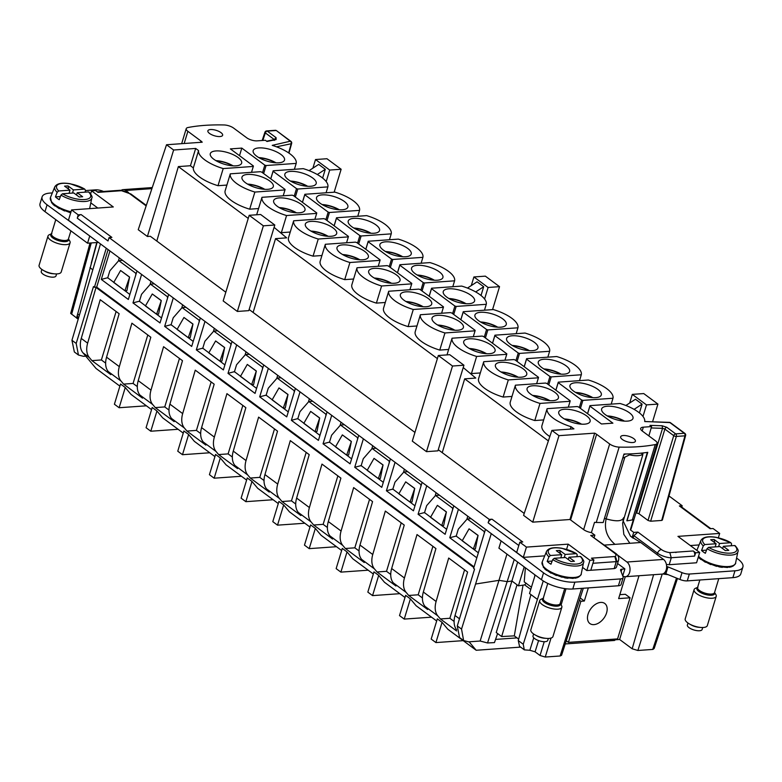 <?xml version="1.0" encoding="UTF-8"?>
<svg xmlns="http://www.w3.org/2000/svg" width="782" height="782" viewBox="0 0 782 782"><rect width="100%" height="100%" fill="white"/><g stroke="black" fill="none" stroke-linecap="round" stroke-linejoin="round"><path stroke-width="1.17" d="M166.527 144.748L173.624 150.007L147.387 236.487L138.228 229.703L166.527 144.748L202.206 142.216A7.703 2.845 16.9 0 0 200.935 141.004L187.875 131.317A7.703 2.845 16.9 0 1 186.224 128.678A7.703 2.845 16.9 0 1 188.022 127.515A154.113 56.978 16.9 0 1 224.131 124.964A7.703 2.845 16.9 0 1 233.613 128.082L246.672 137.759A7.703 2.845 16.9 0 0 257.122 140.858L265.362 140.281L266.994 141.483L276.085 139.577A1.926 1.486 78.2 0 0 275.166 139.411L266.613 141.2M173.624 150.007L195.676 148.443L190.437 165.735L178.345 166.595L156.811 241.061M147.387 236.487L150.349 236.281L225.822 292.224M594.643 433.14L569.961 519.512A7.703 2.845 16.9 0 1 570.586 519.942L596.607 434.313A7.703 2.845 16.9 0 0 594.643 433.14L558.974 435.662L551.877 430.403L573.939 428.849L571.046 426.708A28.514 10.537 16.9 0 1 547.097 408.673L541.887 425.799A28.514 10.537 -163.1 0 0 549.824 436.561M569.961 519.512L532.738 522.151L558.974 435.662M532.738 522.151L523.578 515.358L551.877 430.403M639.002 513.774L636.665 512.992L662.54 428.331L664.886 429.103L639.002 513.774L648.014 520.45L650.624 521.223L661.699 520.441L661.943 519.463M635.922 512.963L636.665 512.992M633.058 538.27L633.928 535.68L637.907 532.112L633.762 532.405L630.292 529.834A7.703 2.845 16.9 0 0 631.045 529.023L657.056 443.394A7.703 2.845 16.9 0 0 655.404 440.755L642.345 431.078A7.703 2.845 16.9 0 1 640.693 428.428A7.703 2.845 16.9 0 1 643.332 427.168L651.582 426.581L648.874 435.916M669.001 495.974L682.178 505.739L679.372 505.934L710.105 528.72L713.057 528.515L719.675 533.422L677.945 536.374L699.694 552.493L695.687 552.776L693.243 550.968L669.851 552.62L671.259 557.859L669.177 564.712A11.554 4.272 16.9 0 1 666.381 564.389M309.076 170.652L318.675 164.396L325.292 169.303L317.297 174.513M326.192 181.6L329.701 170.056L315.517 159.538L326.944 158.726L341.138 169.244L329.701 170.056M312.898 168.159L315.517 159.538M322.624 178.071L325.292 169.303M334.158 192.206L341.138 169.244M467.47 288.069L477.069 281.813L483.687 286.72L475.691 291.93M484.586 299.027L488.095 287.473L473.912 276.955L485.348 276.144L499.532 286.662L488.095 287.473M471.292 285.586L473.912 276.955M481.028 295.488L483.687 286.72M492.552 309.623L499.532 286.662M625.864 405.487L635.463 399.24L642.09 404.147L634.085 409.357M642.98 416.444L646.489 404.89L632.306 394.382L643.742 393.571L657.926 404.089L646.489 404.89M629.686 403.004L632.306 394.382M639.422 412.916L642.09 404.147M652.54 421.821L657.926 404.089M648.014 520.45L673.732 435.662A1.926 0.665 16.9 0 0 676.342 436.434L684.964 435.828A1.926 0.714 15.4 0 0 685.628 435.496A1.926 1.926 0 0 0 684.915 433.423L670.506 422.749A1.926 1.926 0 0 0 669.421 422.368A1.926 1.056 91.9 0 1 669.881 422.583L670.506 422.749M596.607 434.313L609.667 443.99A7.703 2.845 16.9 0 0 619.149 447.108A154.113 56.978 16.9 0 0 655.257 444.557A7.703 2.845 16.9 0 0 657.056 443.394M647.34 452.397L626.978 520.832A154.113 56.978 16.9 0 0 632.364 519.913A7.703 2.845 16.9 0 0 633.41 519.561L630.292 529.834M632.042 537.537L633.762 532.405M676.391 552.19L675.863 552.571L676.391 552.19M695.687 552.776L694.582 556.08A3.851 2.571 -94.1 0 0 693.243 550.968M699.694 552.493L696.567 562.776L669.177 564.712M719.675 533.422L718.365 537.752M699.079 544.927L690.32 545.553M710.838 528.671L680.623 506.267A3.851 2.483 126.5 0 0 679.372 505.934M681.777 507.127L682.178 505.739M262.82 140.457L265.333 132.911A1.926 1.241 -53.5 0 1 267.268 131.132A1.926 1.29 85.9 0 0 266.613 130.926A1.926 1.926 0 0 0 264.922 132.246A1.926 0.714 -161.6 0 0 265.333 132.911L274.179 139.47L274.159 140.418M190.437 165.735L193.34 167.895A28.514 10.537 -163.1 0 0 218.002 185.696L226.888 185.07M178.345 166.595L248.246 218.413M274.091 227.357L286.642 237.855L275.538 238.647L437.373 358.615M463.227 367.56L475.769 378.068L464.674 378.85L548.378 440.901M469.787 373.053A28.514 10.537 -163.1 0 0 471.438 373.571L480.324 372.946M511.995 396.425L503.119 397.051A28.514 10.537 -163.1 0 1 478.535 378.83L483.735 361.704L513.833 359.573A28.514 10.537 16.9 0 1 515.094 359.955L538.505 377.315A28.514 10.537 16.9 0 1 538.427 377.794L536.638 383.679M344.715 279.633A28.514 10.537 -163.1 0 1 320.131 261.403L325.341 244.277A28.514 10.537 16.9 0 0 349.925 262.508L344.715 279.633L353.601 279.008M448.643 349.456L439.758 350.082A28.514 10.537 -163.1 0 1 415.174 331.861L420.374 314.735L450.481 312.605A28.514 10.537 16.9 0 1 451.742 312.995L475.143 330.346A28.514 10.537 16.9 0 1 475.065 330.825L473.276 336.719M568.318 407.168L570.107 401.283A28.514 10.537 16.9 0 0 570.186 400.795L546.774 383.444A28.514 10.537 16.9 0 0 545.513 383.053L515.416 385.184L510.206 402.31A28.514 10.537 -163.1 0 0 534.8 420.54L543.676 419.905M441.595 313.23L443.384 307.346A28.514 10.537 16.9 0 0 443.472 306.857L420.061 289.506A28.514 10.537 16.9 0 0 418.8 289.115L388.693 291.246L383.493 308.372A28.514 10.537 -163.1 0 0 408.077 326.602L416.962 325.977M279.888 232.205A28.514 10.537 -163.1 0 0 281.364 232.665L290.239 232.039M256.711 214.776A28.514 10.537 -163.1 0 1 256.77 214.444L261.98 197.318A28.514 10.537 16.9 0 0 286.564 215.539L281.364 232.665M385.282 302.487L376.396 303.113A28.514 10.537 -163.1 0 1 351.812 284.892L357.012 267.767A28.514 10.537 16.9 0 0 381.606 285.987L411.703 283.856L409.915 289.751M321.92 255.518L313.044 256.154A28.514 10.537 -163.1 0 1 288.45 237.924L293.661 220.798L323.758 218.667A28.514 10.537 16.9 0 1 325.019 219.058L348.43 236.408A28.514 10.537 16.9 0 1 348.342 236.887L346.553 242.782M258.559 208.55L249.683 209.185A28.514 10.537 -163.1 0 1 225.099 190.955L230.299 173.829A28.514 10.537 16.9 0 0 254.883 192.059L284.99 189.928L283.201 195.813M661.699 520.441L684.964 435.828A1.926 1.29 -94.1 0 0 684.299 433.267L669.881 422.583L644.71 421.488A28.514 10.537 16.9 0 0 620.077 403.502L589.97 405.633L587.536 413.658M650.624 521.223L676.342 436.434A1.926 1.29 -94.1 0 0 675.668 433.883L684.299 433.267A1.926 1.241 -53.5 0 1 684.924 433.433M666.821 427.324L675.668 433.883A1.926 1.241 126.5 0 0 673.732 435.662L664.886 429.103A1.926 1.241 -53.5 0 1 666.821 427.324L662.139 425.76L649.95 425.369L651.582 426.581M651.181 427.959L662.54 428.331L662.139 425.76M570.586 519.942L583.646 529.619A7.703 2.845 16.9 0 0 591.417 532.591L594.535 522.317A7.703 2.845 16.9 0 0 596.255 522.464A154.113 56.978 16.9 0 0 603.176 522.532L623.987 454.029A154.113 56.978 16.9 0 0 647.789 452.328L626.978 520.832M626.832 520.724L647.604 452.348M639.011 575.738L619.618 639.481L601.319 640.781L600.41 640.106M601.553 640.028L601.319 640.781M274.12 139.626L276.114 137.691L276.085 139.577M288.666 152.91L291.207 143.732A1.926 0.714 15.5 0 0 291.647 143.429A1.926 1.926 0 0 0 290.933 141.366A1.926 1.241 -53.5 0 0 290.308 141.21L276.525 130.682A1.926 1.926 0 0 0 275.244 130.311A1.926 1.29 85.9 0 1 275.899 130.526L267.268 131.132L276.114 137.691M294.403 169.293L296.192 163.399A28.514 10.537 16.9 0 0 272.234 145.364L290.308 141.21A1.926 1.486 78.2 0 1 291.207 143.732L276.486 146.82M442.241 452.661L464.674 378.85M253.114 312.458L275.538 238.647M193.34 167.895L198.569 150.584A28.514 10.537 16.9 0 0 223.202 168.57L218.002 185.696M195.676 148.443L198.569 150.584M223.202 168.57L253.309 166.439L251.521 172.323M253.309 166.439A28.514 10.537 16.9 0 0 253.388 165.96L230.377 148.903L241.814 148.091L239.517 155.667M241.814 148.091L264.824 165.149L262.527 172.724M263.651 173.555L266.085 165.53A28.514 10.537 16.9 0 1 264.824 165.149M296.192 163.399L266.085 165.53M587.585 413.698L589.892 406.122L612.902 423.17L601.466 423.981L578.455 406.923A28.514 10.537 16.9 0 0 577.194 406.542L547.097 408.673M589.97 405.633A28.514 10.537 16.9 0 0 589.892 406.122M570.244 429.103L571.046 426.708M504.957 360.199L506.746 354.314A28.514 10.537 16.9 0 0 506.824 353.826L483.423 336.475A28.514 10.537 16.9 0 0 482.162 336.084L452.055 338.215L446.991 354.901M471.438 373.571L476.639 356.445A28.514 10.537 16.9 0 1 452.055 338.215M506.746 354.314L476.639 356.445M503.119 397.051L508.32 379.925L538.427 377.794M483.735 361.704A28.514 10.537 16.9 0 0 508.32 379.925M547.635 384.079L549.942 376.504A28.514 10.537 16.9 0 0 551.202 376.895L581.3 374.764L579.511 380.648M548.759 384.92L551.202 376.895M581.3 374.764A28.514 10.537 16.9 0 0 556.716 356.533L526.618 358.664L524.175 366.69M524.233 366.729L526.53 359.153L549.942 376.504M526.618 358.664A28.514 10.537 16.9 0 0 526.53 359.153M349.925 262.508L380.023 260.377L378.234 266.261M380.023 260.377A28.514 10.537 16.9 0 0 380.111 259.888L356.7 242.537A28.514 10.537 16.9 0 0 355.439 242.146L325.341 244.277M439.758 350.082L444.958 332.956L475.065 330.825M420.374 314.735A28.514 10.537 16.9 0 0 444.958 332.956M534.8 420.54L540 403.414A28.514 10.537 16.9 0 1 515.416 385.184M570.107 401.283L540 403.414M579.315 407.569L581.622 399.983L558.211 382.633L555.904 390.208M580.439 408.4L582.883 400.374A28.514 10.537 16.9 0 1 581.622 399.983M582.883 400.374L612.98 398.243L611.192 404.128M612.98 398.243A28.514 10.537 16.9 0 0 588.396 380.013L558.289 382.154L555.855 390.169M515.954 360.6L518.261 353.014L494.85 335.664L492.552 343.249M517.088 361.431L519.522 353.405A28.514 10.537 16.9 0 1 518.261 353.014M519.522 353.405L549.629 351.274L547.84 357.159M549.629 351.274A28.514 10.537 16.9 0 0 525.035 333.054L494.938 335.185L492.494 343.21M408.077 326.602L413.277 309.477A28.514 10.537 16.9 0 1 388.693 291.246M443.384 307.346L413.277 309.477M452.602 313.631L454.899 306.045L431.498 288.695L429.191 296.28M453.726 314.462L456.16 306.436A28.514 10.537 16.9 0 1 454.899 306.045M456.16 306.436L486.267 304.306L484.478 310.19M486.267 304.306A28.514 10.537 16.9 0 0 461.683 286.085L431.576 288.216L429.142 296.241M314.882 219.292L316.671 213.408A28.514 10.537 16.9 0 0 316.749 212.919L293.338 195.568A28.514 10.537 16.9 0 0 292.077 195.177L261.98 197.318M316.671 213.408L286.564 215.539M485.407 337.951L487.841 329.926L517.948 327.795A28.514 10.537 16.9 0 0 493.354 309.564L463.257 311.695L460.813 319.721M460.872 319.76L463.169 312.184L486.58 329.535A28.514 10.537 16.9 0 0 487.841 329.926M463.257 311.695A28.514 10.537 16.9 0 0 463.169 312.184M484.283 337.11L486.58 329.535M517.948 327.795L516.159 333.679M389.24 266.662L391.547 259.086A28.514 10.537 16.9 0 0 392.808 259.468L422.906 257.337L421.117 263.221M392.808 259.468L390.365 267.493M422.906 257.337A28.514 10.537 16.9 0 0 398.321 239.116L368.214 241.247L365.781 249.272M365.829 249.311L368.136 241.726A28.514 10.537 16.9 0 1 368.214 241.247M391.547 259.086L368.136 241.726M376.396 303.113L381.606 285.987M411.703 283.856A28.514 10.537 16.9 0 0 411.791 283.377L388.38 266.027A28.514 10.537 16.9 0 0 387.119 265.636L357.012 267.767M397.51 272.791L399.817 265.215L423.218 282.566A28.514 10.537 16.9 0 0 424.479 282.957L454.586 280.826L452.798 286.711M420.921 290.142L423.218 282.566M422.045 290.982L424.479 282.957M454.586 280.826A28.514 10.537 16.9 0 0 430.002 262.596L399.895 264.727L397.461 272.752M399.895 264.727A28.514 10.537 16.9 0 0 399.817 265.215M325.879 219.693L328.186 212.118A28.514 10.537 16.9 0 0 329.447 212.499L359.544 210.368L357.755 216.262M329.447 212.499L327.003 220.524M359.544 210.368A28.514 10.537 16.9 0 0 334.96 192.147L304.863 194.278L302.419 202.303M302.478 202.343L304.775 194.757A28.514 10.537 16.9 0 1 304.863 194.278M328.186 212.118L304.775 194.757M334.149 225.822L336.456 218.246L359.867 235.597A28.514 10.537 16.9 0 0 361.128 235.988L391.225 233.857L389.436 239.742M357.56 243.173L359.867 235.597M358.684 244.013L361.128 235.988M391.225 233.857A28.514 10.537 16.9 0 0 366.641 215.627L336.534 217.758L334.1 225.783M336.534 217.758A28.514 10.537 16.9 0 0 336.456 218.246M313.044 256.154L318.245 239.028L348.342 236.887M293.661 220.798A28.514 10.537 16.9 0 0 318.245 239.028M249.683 209.185L254.883 192.059M284.99 189.928A28.514 10.537 16.9 0 0 285.068 189.44L261.657 172.089A28.514 10.537 16.9 0 0 260.406 171.698L230.299 173.829M294.198 196.214L296.505 188.628A28.514 10.537 16.9 0 0 297.766 189.019L327.873 186.888L326.084 192.773M297.766 189.019L295.332 197.044M327.873 186.888A28.514 10.537 16.9 0 0 303.279 168.658L273.182 170.789L270.738 178.814M270.797 178.853L273.094 171.278L296.505 188.628M273.182 170.789A28.514 10.537 16.9 0 0 273.094 171.278M558.964 413.903A16.373 6.051 16.9 0 0 575.005 423.15A16.373 6.051 16.9 0 0 590.087 421.518A16.373 6.051 16.9 0 0 589.911 419.533A16.373 6.051 16.9 0 0 573.763 410.257A16.373 6.051 16.9 0 0 558.759 411.997A16.373 6.051 16.9 0 0 558.964 413.903M581.593 424.176A16.178 5.982 16.9 0 0 564.35 418.937M632.755 442.534A7.703 2.845 16.9 0 0 635.404 441.273A7.703 2.845 16.9 0 0 631.563 437.343A7.703 2.845 16.9 0 0 623.303 435.525A7.703 2.845 16.9 0 0 620.654 436.796A7.703 2.845 16.9 0 0 624.495 440.725A7.703 2.845 16.9 0 0 632.755 442.534M601.847 410.863A16.373 6.051 16.9 0 0 617.888 420.11A16.373 6.051 16.9 0 0 632.97 418.478A16.373 6.051 16.9 0 0 632.794 416.493A16.373 6.051 16.9 0 0 616.636 407.227A16.373 6.051 16.9 0 0 601.641 408.957A16.373 6.051 16.9 0 0 601.847 410.863M624.466 421.136A16.178 5.982 16.9 0 0 607.233 415.897M591.417 532.591L594.877 535.162L590.733 535.455L614.281 552.913A7.703 2.845 16.9 0 1 614.867 556.52L616.275 561.759L614.193 568.612L616.206 561.632A3.851 2.571 -94.1 0 0 614.867 556.52L591.475 558.172L593.919 559.99L590.801 570.264L586.793 570.547L582.551 567.4M594.134 537.381L594.877 535.162M517.039 637.887L495.573 639.412M108.102 249.585L96.694 287.121L94.407 287.277L106.274 248.236L485.485 529.336L473.618 568.387L474.566 569.091L457.284 625.942L459.542 637.516L463.628 640.546L468.623 641.846L480.148 641.025L487.538 642.97L494.459 642.599L497.606 633.557M619.618 639.481L632.159 648.786L637.868 650.477L652.921 649.412L654.163 648.473L677.476 578.475M106.274 248.236L100.467 243.925L71.944 340.287L76.186 343.435L93.469 286.574L94.407 287.277M76.186 343.435L78.444 355.008L83.459 356.328L85.756 356.162M210.524 129.538A7.703 2.845 16.9 0 0 207.875 130.799A7.703 2.845 16.9 0 0 211.727 134.729A7.703 2.845 16.9 0 0 219.977 136.547A7.703 2.845 16.9 0 0 222.626 135.276A7.703 2.845 16.9 0 0 218.784 131.347A7.703 2.845 16.9 0 0 210.524 129.538M275.997 162.812A16.178 5.982 16.9 0 0 258.754 157.573M284.316 158.169A16.373 6.051 16.9 0 0 268.167 148.903A16.373 6.051 16.9 0 0 253.173 150.633A16.373 6.051 16.9 0 0 253.368 152.539A16.373 6.051 16.9 0 0 269.409 161.786A16.373 6.051 16.9 0 0 284.492 160.154A16.373 6.051 16.9 0 0 284.316 158.169M233.114 165.843A16.178 5.982 16.9 0 0 215.871 160.613M241.442 161.209A16.373 6.051 16.9 0 0 225.284 151.933A16.373 6.051 16.9 0 0 210.29 153.673A16.373 6.051 16.9 0 0 210.485 155.579A16.373 6.051 16.9 0 0 226.536 164.826A16.373 6.051 16.9 0 0 241.618 163.194A16.373 6.051 16.9 0 0 241.442 161.209M438.262 449.709L524.223 513.432M78.19 214.825L77.262 218.178A3.851 2.483 -53.5 0 1 81.152 214.61L78.19 214.825L71.573 209.918L113.302 206.956L91.553 190.837L95.56 190.554L98.004 192.362L121.396 190.71L119.626 190.329M489.229 519.404L492.034 519.209A3.851 2.483 -53.5 0 0 488.154 522.777L489.229 519.404L109.069 237.591L111.885 237.396L81.152 214.61M492.034 519.209L522.767 541.985L519.805 542.2L526.433 547.107L523.305 557.38L491.282 533.637L461.536 629.09L463.628 640.546M593.919 559.99L589.921 560.274L568.162 544.145L526.433 547.107M463.941 365.214L437.92 450.843L426.483 451.654L412.3 441.136L438.321 355.507L449.748 354.696L463.941 365.214L452.504 366.025L438.321 355.507M414.949 432.426L249.135 309.506M274.805 225.011L248.793 310.64L237.357 311.451L223.173 300.933L249.184 215.304L260.621 214.493L274.805 225.011L263.368 225.822L249.184 215.304M616.275 561.759A11.554 4.272 16.9 0 0 618.582 560.108C619.197 557.478 618.181 555.191 615.532 553.245L590.733 535.455M494.879 349.075A16.373 6.051 16.9 0 0 478.721 339.808A16.373 6.051 16.9 0 0 463.726 341.548A16.373 6.051 16.9 0 0 463.922 343.454A16.373 6.051 16.9 0 0 479.972 352.692A16.373 6.051 16.9 0 0 495.045 351.059A16.373 6.051 16.9 0 0 494.879 349.075M495.602 366.934A16.373 6.051 16.9 0 0 511.643 376.181A16.373 6.051 16.9 0 0 526.726 374.549A16.373 6.051 16.9 0 0 526.55 372.564A16.373 6.051 16.9 0 0 510.402 363.288A16.373 6.051 16.9 0 0 495.407 365.028A16.373 6.051 16.9 0 0 495.602 366.934M538.485 363.894A16.373 6.051 16.9 0 0 554.526 373.141A16.373 6.051 16.9 0 0 569.609 371.509A16.373 6.051 16.9 0 0 569.433 369.524A16.373 6.051 16.9 0 0 553.285 360.258A16.373 6.051 16.9 0 0 538.28 361.998A16.373 6.051 16.9 0 0 538.485 363.894M368.156 255.147A16.373 6.051 16.9 0 0 352.008 245.871A16.373 6.051 16.9 0 0 337.003 247.611A16.373 6.051 16.9 0 0 337.208 249.517A16.373 6.051 16.9 0 0 353.249 258.754A16.373 6.051 16.9 0 0 368.332 257.131A16.373 6.051 16.9 0 0 368.156 255.147M432.241 319.965A16.373 6.051 16.9 0 0 448.291 329.212A16.373 6.051 16.9 0 0 463.374 327.58A16.373 6.051 16.9 0 0 463.198 325.595A16.373 6.051 16.9 0 0 447.04 316.329A16.373 6.051 16.9 0 0 432.045 318.059A16.373 6.051 16.9 0 0 432.241 319.965M558.231 396.044A16.373 6.051 16.9 0 0 542.082 386.777A16.373 6.051 16.9 0 0 527.088 388.517A16.373 6.051 16.9 0 0 527.283 390.413A16.373 6.051 16.9 0 0 543.324 399.661A16.373 6.051 16.9 0 0 558.407 398.028A16.373 6.051 16.9 0 0 558.231 396.044M601.114 393.014A16.373 6.051 16.9 0 0 584.965 383.737A16.373 6.051 16.9 0 0 569.961 385.477A16.373 6.051 16.9 0 0 570.166 387.383A16.373 6.051 16.9 0 0 586.207 396.63A16.373 6.051 16.9 0 0 601.29 394.998A16.373 6.051 16.9 0 0 601.114 393.014M537.752 346.045A16.373 6.051 16.9 0 0 521.604 336.768A16.373 6.051 16.9 0 0 506.609 338.508A16.373 6.051 16.9 0 0 506.804 340.414A16.373 6.051 16.9 0 0 522.845 349.662A16.373 6.051 16.9 0 0 537.928 348.029A16.373 6.051 16.9 0 0 537.752 346.045M431.517 302.116A16.373 6.051 16.9 0 0 415.359 292.839A16.373 6.051 16.9 0 0 400.364 294.579A16.373 6.051 16.9 0 0 400.57 296.486A16.373 6.051 16.9 0 0 416.611 305.723A16.373 6.051 16.9 0 0 431.693 304.1A16.373 6.051 16.9 0 0 431.517 302.116M474.4 299.076A16.373 6.051 16.9 0 0 458.242 289.799A16.373 6.051 16.9 0 0 443.247 291.539A16.373 6.051 16.9 0 0 443.443 293.445A16.373 6.051 16.9 0 0 459.493 302.693A16.373 6.051 16.9 0 0 474.576 301.06A16.373 6.051 16.9 0 0 474.4 299.076M304.794 208.178A16.373 6.051 16.9 0 0 288.646 198.902A16.373 6.051 16.9 0 0 273.651 200.642A16.373 6.051 16.9 0 0 273.847 202.548A16.373 6.051 16.9 0 0 289.887 211.795A16.373 6.051 16.9 0 0 304.97 210.162A16.373 6.051 16.9 0 0 304.794 208.178M475.124 316.925A16.373 6.051 16.9 0 0 491.164 326.172A16.373 6.051 16.9 0 0 506.247 324.54A16.373 6.051 16.9 0 0 506.071 322.555A16.373 6.051 16.9 0 0 489.923 313.289A16.373 6.051 16.9 0 0 474.928 315.029A16.373 6.051 16.9 0 0 475.124 316.925M411.039 252.107A16.373 6.051 16.9 0 0 394.881 242.831A16.373 6.051 16.9 0 0 379.886 244.571A16.373 6.051 16.9 0 0 380.091 246.477A16.373 6.051 16.9 0 0 396.132 255.724A16.373 6.051 16.9 0 0 411.215 254.091A16.373 6.051 16.9 0 0 411.039 252.107M368.889 272.996A16.373 6.051 16.9 0 0 384.93 282.243A16.373 6.051 16.9 0 0 400.013 280.611A16.373 6.051 16.9 0 0 399.837 278.627A16.373 6.051 16.9 0 0 383.679 269.36A16.373 6.051 16.9 0 0 368.684 271.09A16.373 6.051 16.9 0 0 368.889 272.996M411.762 269.956A16.373 6.051 16.9 0 0 427.813 279.203A16.373 6.051 16.9 0 0 442.895 277.571A16.373 6.051 16.9 0 0 442.72 275.587A16.373 6.051 16.9 0 0 426.561 266.32A16.373 6.051 16.9 0 0 411.567 268.06A16.373 6.051 16.9 0 0 411.762 269.956M347.677 205.138A16.373 6.051 16.9 0 0 331.529 195.871A16.373 6.051 16.9 0 0 316.524 197.602A16.373 6.051 16.9 0 0 316.73 199.508A16.373 6.051 16.9 0 0 332.77 208.755A16.373 6.051 16.9 0 0 347.853 207.122A16.373 6.051 16.9 0 0 347.677 205.138M348.41 222.997A16.373 6.051 16.9 0 0 364.451 232.234A16.373 6.051 16.9 0 0 379.534 230.602A16.373 6.051 16.9 0 0 379.358 228.627A16.373 6.051 16.9 0 0 363.2 219.351A16.373 6.051 16.9 0 0 348.205 221.091A16.373 6.051 16.9 0 0 348.41 222.997M305.527 226.027A16.373 6.051 16.9 0 0 321.568 235.274A16.373 6.051 16.9 0 0 336.651 233.642A16.373 6.051 16.9 0 0 336.475 231.658A16.373 6.051 16.9 0 0 320.327 222.391A16.373 6.051 16.9 0 0 305.322 224.121A16.373 6.051 16.9 0 0 305.527 226.027M242.166 179.058A16.373 6.051 16.9 0 0 258.216 188.306A16.373 6.051 16.9 0 0 273.289 186.673A16.373 6.051 16.9 0 0 273.113 184.689A16.373 6.051 16.9 0 0 256.965 175.422A16.373 6.051 16.9 0 0 241.97 177.162A16.373 6.051 16.9 0 0 242.166 179.058M285.049 176.028A16.373 6.051 16.9 0 0 301.09 185.266A16.373 6.051 16.9 0 0 316.172 183.643A16.373 6.051 16.9 0 0 315.996 181.659A16.373 6.051 16.9 0 0 299.848 172.382A16.373 6.051 16.9 0 0 284.853 174.122A16.373 6.051 16.9 0 0 285.049 176.028M564.917 419.26A15.493 5.728 -163.1 0 1 580.928 424.127M607.8 416.229A15.493 5.728 -163.1 0 1 623.811 421.087M480.148 641.025L498.975 580.342L475.994 583.968M517.664 562.053L511.907 581.006L517.01 584.789L501.663 636.558L496.238 632.54L511.907 581.006L507.508 581.661L498.975 580.342L506.951 554.106M544.223 641.699L540.03 655.492L545.25 657.036L560.117 655.99L561.554 655.306L583.313 588.25M540.03 655.492L535.074 651.817L538.583 640.585M519.522 646.294L518.271 640.566L523.246 644.251L524.282 649.871L529.854 650.272L535.074 651.817M518.681 639.099L514.312 635.864L501.663 636.558M456.229 536.032L449.767 537.742L476.815 557.791L485.466 529.326L491.282 533.637M474.078 566.872L96.694 287.121M71.944 340.287L74.358 351.978L78.444 355.008M259.331 157.905A15.493 5.728 -163.1 0 1 275.342 162.764M216.448 160.936A15.493 5.728 -163.1 0 1 232.459 165.804M426.483 451.654L452.504 366.025M237.357 311.451L263.368 225.822M146.322 205.412L131.044 194.092A3.851 2.483 126.5 0 0 129.783 193.76A7.703 2.845 16.9 0 0 121.396 190.71A3.851 2.571 -94.1 0 0 120.086 190.29L97.379 191.903M114.856 191.15L115.355 190.867L114.856 191.15M91.553 190.837L90.634 193.868M90.81 202.87L97.809 208.061M71.573 209.918L68.445 220.192L100.467 243.925M77.262 218.178L108.004 240.964L109.069 237.591M519.805 542.2L516.687 552.473M544.712 555.865L523.305 557.38M568.162 544.145L566.588 549.355M589.921 560.274L586.793 570.547M590.801 570.264L614.193 568.612A11.554 4.272 16.9 0 0 616.499 566.96L618.582 560.108M486.551 353.718A16.178 5.982 16.9 0 0 469.308 348.479M518.231 377.207A16.178 5.982 16.9 0 0 500.988 371.968M561.114 374.167A16.178 5.982 16.9 0 0 543.871 368.928M359.837 259.78A16.178 5.982 16.9 0 0 342.594 254.541M454.87 330.239A16.178 5.982 16.9 0 0 437.627 324.999M549.912 400.687A16.178 5.982 16.9 0 0 532.669 395.448M592.795 397.647A16.178 5.982 16.9 0 0 575.552 392.408M529.434 350.678A16.178 5.982 16.9 0 0 512.19 345.448M423.189 306.749A16.178 5.982 16.9 0 0 405.946 301.51M466.072 303.719A16.178 5.982 16.9 0 0 448.829 298.48M296.476 212.812A16.178 5.982 16.9 0 0 279.233 207.572M497.753 327.199A16.178 5.982 16.9 0 0 480.51 321.959M402.71 256.75A16.178 5.982 16.9 0 0 385.467 251.511M391.508 283.27A16.178 5.982 16.9 0 0 374.275 278.03M434.391 280.23A16.178 5.982 16.9 0 0 417.148 274.99M339.359 209.781A16.178 5.982 16.9 0 0 322.116 204.542M371.039 233.261A16.178 5.982 16.9 0 0 353.796 228.021M328.157 236.301A16.178 5.982 16.9 0 0 310.913 231.061M264.795 189.332A16.178 5.982 16.9 0 0 247.552 184.093M307.678 186.292A16.178 5.982 16.9 0 0 290.435 181.053M514.233 559.511L487.538 642.97M543.255 580.928L523.246 644.251M518.271 640.566L530.939 594.584L537.273 599.286M523.031 585.141L514.312 635.864M449.767 537.742L458.418 509.278M424.558 512.542L418.087 514.253L445.134 534.302L453.785 505.846M418.087 514.253L426.737 485.788M392.877 489.063L386.416 490.773L413.453 510.822L422.104 482.357M386.416 490.773L395.057 462.309M361.196 465.573L354.735 467.284L381.782 487.342L390.423 458.878M354.735 467.284L363.376 438.829M329.515 442.094L323.054 443.805L350.101 463.853L358.743 435.388M323.054 443.805L331.705 415.34M297.834 418.605L291.373 420.325L318.421 440.374L327.062 411.909M291.373 420.325L300.024 391.86M266.154 395.125L259.692 396.836L286.74 416.884L295.391 388.419M259.692 396.836L268.343 368.371M234.473 371.636L228.012 373.356L255.059 393.405L263.71 364.94M228.012 373.356L236.663 344.891M202.792 348.156L196.331 349.867L223.378 369.915L232.029 341.451M196.331 349.867L204.982 321.402M171.121 324.667L164.66 326.387L191.698 346.436L200.348 317.971M164.66 326.387L173.301 297.922M139.44 301.187L132.979 302.898L160.017 322.946L168.668 294.482M132.979 302.898L141.62 274.433M107.76 277.708L101.298 279.418L128.346 299.467L136.987 271.002M101.298 279.418L109.939 250.954M478.33 552.796L456.219 536.081M446.659 529.306L424.538 512.591M414.978 505.827L392.857 489.112M383.297 482.338L361.176 465.622M351.617 458.858L329.496 442.143M319.936 435.369L297.815 418.663M288.255 411.889L266.144 395.174M256.574 388.4L234.463 371.694M224.903 364.92L202.782 348.205M193.222 341.431L171.102 324.726M161.542 317.951L139.421 301.236M129.861 294.472L107.74 277.757M97.056 242.528L77.359 315.146C77.887 318.372 77.623 319.31 76.587 317.942L77.594 318.557M90.038 243.026L70.683 313.406L76.587 317.942L77.389 314.931M469.884 348.811A15.493 5.728 -163.1 0 1 485.896 353.679M501.565 372.291A15.493 5.728 -163.1 0 1 517.576 377.159M544.438 369.26A15.493 5.728 -163.1 0 1 560.45 374.119M343.161 254.873A15.493 5.728 -163.1 0 1 359.173 259.741M438.203 325.322A15.493 5.728 -163.1 0 1 454.215 330.19M533.236 395.78A15.493 5.728 -163.1 0 1 549.247 400.648M576.119 392.74A15.493 5.728 -163.1 0 1 592.13 397.608M512.757 345.771A15.493 5.728 -163.1 0 1 528.769 350.639M406.523 301.842A15.493 5.728 -163.1 0 1 422.534 306.71M449.406 298.802A15.493 5.728 -163.1 0 1 465.417 303.67M279.8 207.904A15.493 5.728 -163.1 0 1 295.811 212.772M481.086 322.292A15.493 5.728 -163.1 0 1 497.098 327.15M386.044 251.833A15.493 5.728 -163.1 0 1 402.056 256.701M374.842 278.363A15.493 5.728 -163.1 0 1 390.853 283.221M417.725 275.323A15.493 5.728 -163.1 0 1 433.736 280.191M322.683 204.864A15.493 5.728 -163.1 0 1 338.694 209.732M354.363 228.354A15.493 5.728 -163.1 0 1 370.375 233.222M311.48 231.394A15.493 5.728 -163.1 0 1 327.492 236.252M248.129 184.425A15.493 5.728 -163.1 0 1 264.14 189.283M291.002 181.385A15.493 5.728 -163.1 0 1 307.013 186.253M517.01 584.789L518.427 585.835L524.624 584.897L526.227 583.235M524.184 566.891L518.437 585.835M535.142 575.014L529.522 593.528L530.939 594.584M467.744 516.188L466.874 519.346M436.063 492.709L435.193 495.856M404.382 469.22L403.512 472.377M372.711 445.74L371.831 448.888M341.03 422.251L340.15 425.408M309.349 398.771L308.479 401.919M277.669 375.292L276.799 378.439M245.988 351.802L245.118 354.95M214.307 328.323L213.437 331.47M182.626 304.833L181.756 307.981M150.955 281.354L150.076 284.501M119.275 257.865L118.395 261.012M89.979 267.698L92.647 269.682M103.507 191.463L102.98 191.248A7.703 2.845 16.9 0 0 95.658 189.85L85.434 190.573M52.326 192.919L50.038 193.076A23.118 8.543 16.9 0 0 42.101 196.878A23.118 8.543 16.9 0 0 47.067 204.806L90.194 236.311M59.715 208.559L59.227 208.188L59.5 208.638M42.101 196.878L40.019 203.721A23.118 8.543 16.9 0 0 44.994 211.658L47.067 204.806M89.627 236.36L87.545 243.202L44.994 211.658M87.545 243.202L98.454 242.43M128.61 192.616L125.736 190.485A7.781 5.2 -94.1 0 0 123.077 189.635A7.781 5.2 -94.1 0 0 121.161 190.349M621.133 571.691L621.886 569.218L624.847 568.866L617.545 563.509M501.555 541.252L543.539 572.844A23.118 8.543 16.9 0 0 574.878 582.14L620.497 578.915A7.703 2.845 16.9 0 0 623.146 577.644A7.703 2.845 16.9 0 0 623.088 576.813L620.585 570.264A3.851 1.427 16.9 0 1 620.556 569.843A3.851 1.427 16.9 0 1 621.886 569.218M617.311 554.888L626.929 562.023A7.781 5.2 85.9 0 1 629.979 570.577A7.781 5.2 85.9 0 1 625.375 576.705A7.781 5.2 85.9 0 1 622.726 575.855L624.857 569.003M664.114 573.216A3.851 1.427 16.9 0 1 665.893 573.763L667.975 566.911A3.851 1.427 16.9 0 0 666.626 566.471M667.975 566.911L682.031 572.639A7.703 2.845 16.9 0 0 689.343 574.037L734.963 570.801A23.118 8.543 16.9 0 0 742.9 567.009A23.118 8.543 16.9 0 0 737.934 559.071L736.595 558.084M705.823 562.16L705.335 561.789L705.618 562.229M551.457 573.089L550.968 572.717L551.242 573.167M665.893 573.763L679.949 579.482A7.703 2.845 16.9 0 0 687.261 580.889L732.881 577.654A23.118 8.543 16.9 0 0 740.818 573.861L742.9 567.009M580.166 597.937L584.33 601.026L580.899 601.27L568.416 642.374L617.584 638.894L630.077 597.79L618.64 598.601L625.287 576.705M630.077 597.79L625.346 594.281L619.833 594.672M588.328 587.898L584.33 601.026M534.692 576.51L534.829 574.78M623.146 577.644L621.064 584.496A7.703 2.845 16.9 0 1 618.415 585.767L572.795 588.993A23.118 8.543 16.9 0 1 541.457 579.697L498.906 548.143L500.988 541.3M531.437 587.223L524.223 581.876L525.377 567.771M603.841 618.259A12.492 8.064 126.5 0 0 604.76 603.479A12.492 8.064 126.5 0 0 590.811 608.767A12.492 8.064 126.5 0 0 589.882 623.547A12.492 8.064 126.5 0 0 603.841 618.259M579.442 600.185L580.899 601.27M566.266 640.781L568.416 642.374M662.774 573.959L662.931 573.978A34.672 12.825 16.9 0 0 668.004 574.614M622.961 520.587L630.507 536.257L640.712 542.522L663.517 559.423A7.781 5.2 85.9 0 1 666.577 567.986A7.781 5.2 85.9 0 1 661.963 574.105L625.375 576.705M623.772 454.743L625.356 454.01M640.8 453.189L642.931 453.892L642.384 455.965M642.706 455.173L622.609 523.119L623.821 534.38L629.862 543.285L604.525 545.083M622.726 458.193L629.588 454.841A15.415 5.699 16.9 0 0 642.931 453.892M629.598 453.912L629.588 454.841M56.607 273.915L56.011 275.89A7.703 2.845 -163.1 0 1 50.038 276.916A7.703 2.845 -163.1 0 1 41.26 271.413L41.857 269.438M54.867 273.866L52.814 273.72A7.703 2.845 -163.1 0 1 51.084 273.495A7.703 2.845 -163.1 0 1 45.121 271.383L43.333 270.367A11.554 4.272 16.9 0 0 52.277 273.534A11.554 4.272 16.9 0 0 54.867 273.866A11.554 4.272 16.9 0 0 61.221 271.989L70.097 242.752A11.554 4.272 -163.1 0 1 61.152 244.297A11.554 4.272 -163.1 0 1 47.985 236.037A11.554 4.272 -163.1 0 1 49.393 234.688L51.485 233.769M47.985 236.037L39.1 265.264A11.554 4.272 16.9 0 0 43.333 270.367M68.445 238.921L69.676 240.856A11.554 4.272 -163.1 0 1 70.097 242.752M76.528 195.001L77.213 192.724L88.513 191.922A17.8 6.579 -163.1 0 1 76.861 198.999A17.8 6.579 -163.1 0 1 62.492 193.77L60.957 195.099L59.227 199.693A19.785 7.312 -163.1 0 1 55.444 196.888L57.174 192.294L58.709 190.964L69.999 190.163L64.564 186.136L67.995 185.891L73.43 189.918L84.73 189.117L85.502 190.29L85.062 192.167M88.513 191.922L89.08 192.108C91.729 195.265 92.628 197.25 91.787 198.071A19.335 7.146 -163.1 0 1 76.763 200.896A19.335 7.146 -163.1 0 1 60.957 195.099M58.709 190.964A17.8 6.579 -163.1 0 1 70.36 183.887A17.8 6.579 -163.1 0 1 84.73 189.117L70.214 183.741C61.964 182.401 56.832 183.428 54.808 186.839L50.459 197.475A20.41 7.546 -163.1 0 0 71.006 211.766M73.43 189.918L72.482 193.056M77.213 192.724L82.657 196.751L79.226 196.996L73.782 192.968L62.492 193.77M52.462 203.32L51.534 202.479L52.462 203.32M54.056 205.011L51.534 202.479M55.287 206.028L54.642 205.392L55.287 206.028M54.642 205.392L59.246 208.657M59.227 208.188L64.613 211.003M64.838 210.612L70.439 212.753M70.351 212.616L70.918 212.421L70.351 212.616M55.444 196.888L60.419 196.536M69.999 190.163L69.051 193.301M67.995 185.891L68.611 189.136M69.266 192.587L69.403 193.281M702.715 627.506L702.119 629.481A7.703 2.845 -163.1 0 1 696.156 630.517A7.703 2.845 -163.1 0 1 687.368 625.004L687.974 623.029M700.975 627.467L698.922 627.311A7.703 2.845 -163.1 0 1 697.192 627.086A7.703 2.845 -163.1 0 1 691.239 624.974L689.45 623.958A11.554 4.272 16.9 0 0 698.385 627.125A11.554 4.272 16.9 0 0 700.975 627.467A11.554 4.272 16.9 0 0 707.329 625.58L716.214 596.353A11.554 4.272 -163.1 0 1 707.26 597.898A11.554 4.272 -163.1 0 1 694.093 589.628A11.554 4.272 -163.1 0 1 695.501 588.279L697.603 587.37M694.093 589.628L685.208 618.865A11.554 4.272 16.9 0 0 689.45 623.958M714.553 592.521L715.794 594.447A11.554 4.272 -163.1 0 1 716.214 596.353M722.636 548.593L723.33 546.315L734.621 545.523A17.8 6.579 -163.1 0 1 722.979 552.591A17.8 6.579 -163.1 0 1 708.609 547.361L707.065 548.69L705.344 553.294A19.785 7.312 -163.1 0 1 701.562 550.489L703.282 545.895L704.826 544.555L716.117 543.754L710.682 539.727L714.103 539.482L719.548 543.519L730.838 542.718L731.61 543.881L731.18 545.768M734.621 545.523L735.197 545.709C737.837 548.856 738.746 550.841 737.905 551.672A19.335 7.146 -163.1 0 1 722.871 554.497A19.335 7.146 -163.1 0 1 707.065 548.69M722.021 567.194L722.998 567.028L722.021 567.194M722.998 567.028L727.514 567.507M726.957 567.341L729.508 566.999M729.489 567.282L731.776 566.706L732.431 565.806M719.225 566.891L717.035 566.012M704.826 544.555A17.8 6.579 -163.1 0 1 716.468 537.488A17.8 6.579 -163.1 0 1 730.838 542.718L716.332 537.342C708.081 535.993 702.94 537.029 700.926 540.43L696.85 550.391M719.548 543.519L718.59 546.657M723.33 546.315L728.765 550.352L725.334 550.596L719.899 546.559L708.609 547.361M700.164 558.612L698.297 557.077M701.395 559.619L700.75 558.983L701.395 559.619M700.75 558.983L705.354 562.248M705.335 561.789L710.721 564.594M710.946 564.203L716.556 566.354M701.562 550.489L706.527 550.137M716.117 543.754L715.159 546.901M714.103 539.482L714.728 542.728M715.383 546.178L715.51 546.872M548.348 638.444L547.742 640.419A7.703 2.845 -163.1 0 1 541.779 641.445A7.703 2.845 -163.1 0 1 533.001 635.932L533.598 633.958M546.608 638.395L544.555 638.249A7.703 2.845 -163.1 0 1 542.825 638.024A7.703 2.845 -163.1 0 1 536.863 635.913L535.074 634.896A11.554 4.272 16.9 0 0 544.008 638.063A11.554 4.272 16.9 0 0 546.608 638.395A11.554 4.272 16.9 0 0 552.962 636.519L561.838 607.282A11.554 4.272 -163.1 0 1 552.894 608.826A11.554 4.272 -163.1 0 1 539.717 600.566A11.554 4.272 -163.1 0 1 541.124 599.217L543.226 598.298M539.717 600.566L530.841 629.793A11.554 4.272 16.9 0 0 535.074 634.896M560.186 603.45L561.417 605.376A11.554 4.272 -163.1 0 1 561.838 607.282M568.27 559.531L568.954 557.253L580.254 556.452A17.8 6.579 -163.1 0 1 568.602 563.529A17.8 6.579 -163.1 0 1 554.233 558.299L552.698 559.629L550.968 564.223A19.785 7.312 -163.1 0 1 547.185 561.417L548.915 556.823L550.45 555.494L561.74 554.692L556.305 550.665L559.736 550.42L565.171 554.448L576.471 553.646L577.243 554.819L576.803 556.696M580.254 556.452L580.821 556.637C583.47 559.785 584.369 561.779 583.528 562.6A19.335 7.146 -163.1 0 1 568.504 565.425A19.335 7.146 -163.1 0 1 552.698 559.629M567.654 578.123L568.622 577.957L567.654 578.123M568.622 577.957L573.147 578.436M572.59 578.269L575.141 577.937M575.112 578.221L577.399 577.644L578.054 576.745M564.858 577.82L562.659 576.94M550.45 555.494A17.8 6.579 -163.1 0 1 562.092 548.417A17.8 6.579 -163.1 0 1 576.471 553.646L561.955 548.27C553.705 546.921 548.573 547.957 546.55 551.369L542.2 562.004A20.41 7.546 -163.1 0 0 565.366 576.842A20.41 7.546 -163.1 0 0 581.241 573.861L583.528 562.6M565.171 554.448L564.223 557.586M568.954 557.253L574.399 561.281L570.968 561.525L565.523 557.498L554.233 558.299M544.204 567.849L543.275 567.009L544.204 567.849M545.797 569.54L543.275 567.009M547.029 570.547L546.383 569.922L547.029 570.547M546.383 569.922L550.987 573.186M550.968 572.717L556.354 575.532M556.579 575.141L562.18 577.282M547.185 561.417L552.16 561.065M561.74 554.692L560.792 557.83M559.736 550.42L560.352 553.656M561.007 557.107L561.144 557.81M399.846 593.675L372.555 595.61L367.833 592.101L373.972 571.886L378.703 575.386L384.451 582.258L405.008 597.497M378.703 575.386L372.555 595.61M368.166 570.195L340.884 572.121L336.152 568.622L342.291 548.397L347.022 551.906L352.77 558.778L373.327 574.017M347.022 551.906L340.884 572.121M336.485 546.706L309.203 548.641L304.472 545.132L310.62 524.918L315.342 528.417L321.089 535.289L341.646 550.528M315.342 528.417L309.203 548.641M304.814 523.226L277.522 525.162L272.791 521.653L278.939 501.428L283.661 504.937L289.408 511.809L309.965 527.048M283.661 504.937L277.522 525.162M273.133 499.737L245.841 501.673L241.11 498.173L247.259 477.949L251.99 481.448L257.728 488.32L278.284 503.569M251.99 481.448L245.841 501.673M241.452 476.258L214.16 478.193L209.429 474.684L215.578 454.459L220.309 457.969L226.047 464.84L246.613 480.08M220.309 457.969L214.16 478.193M209.772 452.768L182.48 454.704L177.758 451.204L183.897 430.98L188.628 434.479L194.366 441.351L214.933 456.6M188.628 434.479L182.48 454.704M178.091 429.289L150.799 431.224L146.078 427.715L152.216 407.49L156.947 411L162.695 417.871L183.252 433.111M156.947 411L150.799 431.224M146.41 405.809L119.128 407.735L114.397 404.235L120.536 384.011L125.267 387.52L131.014 394.392L151.571 409.631M125.267 387.52L119.128 407.735M463.208 640.644L435.916 642.579L431.185 639.07L437.334 618.855L442.065 622.355L447.803 629.227L476.179 650.262L469.112 641.807M442.065 622.355L435.916 642.579M431.527 617.164L404.235 619.09L399.514 615.59L405.653 595.366L410.384 598.875L416.132 605.747L436.688 620.986M410.384 598.875L404.235 619.09M456.141 536.335L458.32 529.14L467.216 518.945L471.096 518.671M467.216 518.945L484.234 531.564L484.293 533.187M469.063 528.827L478.076 535.387L473.374 549.062L467.792 544.927L462.211 540.782L469.063 528.827L477.929 535.396M473.374 549.062L475.378 548.925L478.076 535.387M484.234 531.564L484.791 531.525M97.046 287.375L96.02 287.453L473.872 567.556M520.626 647.115L476.179 650.262M565.239 643.948L614.535 640.458L615.405 639.784M119.89 386.142L96.02 368.449L82.951 352.809L89.334 357.54L91.914 360.629L110.819 374.646L108.248 371.558A21.573 13.929 -53.5 0 1 106.557 357.178L119.323 366.641A21.573 13.929 126.5 0 0 121.014 381.03L123.585 384.109L142.5 398.136L139.919 395.047A21.573 13.929 -53.5 0 1 138.228 380.658L150.994 390.13A21.573 13.929 126.5 0 0 152.685 404.509L155.266 407.598L174.181 421.615L171.6 418.526A21.573 13.929 -53.5 0 1 169.909 404.147L182.675 413.61A21.573 13.929 126.5 0 0 184.366 427.998L186.947 431.078L205.862 445.095L203.281 442.016A21.573 13.929 -53.5 0 1 201.59 427.627L214.356 437.099A21.573 13.929 126.5 0 0 216.047 451.478L218.628 454.567L237.542 468.584L234.962 465.495A21.573 13.929 -53.5 0 1 233.271 451.116L246.037 460.578A21.573 13.929 126.5 0 0 247.728 474.957L250.308 478.046L269.223 492.064L266.642 488.985A21.573 13.929 -53.5 0 1 264.951 474.596L277.718 484.058A21.573 13.929 126.5 0 0 279.409 498.447L281.989 501.526L300.904 515.553L298.323 512.464A21.573 13.929 -53.5 0 1 296.632 498.085L309.398 507.547A21.573 13.929 126.5 0 0 311.089 521.926L313.67 525.015L332.575 539.033L330.004 535.953A21.573 13.929 -53.5 0 1 328.313 521.565L341.079 531.027A21.573 13.929 126.5 0 0 342.77 545.416L345.341 548.495L364.256 562.522L361.675 559.433A21.573 13.929 -53.5 0 1 359.984 545.054L372.75 554.516A21.573 13.929 126.5 0 0 374.451 568.895L377.022 571.984L395.936 586.001L393.356 582.922A21.573 13.929 -53.5 0 1 391.665 568.534L404.431 577.996A21.573 13.929 126.5 0 0 406.122 592.385L408.703 595.464L427.617 609.491L425.037 606.402A21.573 13.929 -53.5 0 1 423.345 592.023L436.112 601.485A21.573 13.929 126.5 0 0 437.803 615.864L440.383 618.953L456.561 630.937M96.02 287.453L81.26 338.43A21.573 13.929 126.5 0 0 82.951 352.809M107.662 278.011L109.851 270.816L118.737 260.621L135.765 273.241L135.814 274.863M139.343 301.5L141.532 294.306L150.418 284.11L167.446 296.73L167.495 298.353M171.023 324.98L173.213 317.785L182.098 307.59L199.117 320.209L199.175 321.832M202.704 348.469L204.884 341.275L213.779 331.079L230.798 343.699L230.856 345.321M234.385 371.949L236.565 364.754L245.46 354.559L262.478 367.178L262.537 368.801M266.066 395.438L268.246 388.243L277.141 378.048L294.159 390.668L294.218 392.29M297.737 418.917L299.926 411.723L308.822 401.528L325.84 414.147L325.889 415.77M329.418 442.407L331.607 435.212L340.493 425.017L357.521 437.627L357.57 439.249M361.098 465.886L363.288 458.692L372.173 448.497L389.201 461.116L389.25 462.739M392.779 489.366L394.969 482.181L403.854 471.986L420.882 484.596L420.931 486.218M424.46 512.855L426.64 505.661L435.535 495.465L452.553 508.085L452.612 509.708M437.382 505.338L446.405 511.907L441.703 525.582L430.53 517.303L437.382 505.338L446.248 511.917M441.703 525.582L443.697 525.436L446.405 511.907M405.702 481.859L414.724 488.418L410.022 502.093L404.431 497.958L398.849 493.813L405.702 481.859L414.577 488.427M410.022 502.093L412.016 501.956L414.724 488.418M374.031 458.369L383.043 464.938L378.341 478.613L367.169 470.334L374.031 458.369L382.897 464.948M378.341 478.613L380.345 478.467L383.043 464.938M342.35 434.89L351.362 441.449L346.661 455.124L341.079 450.989L335.488 446.845L342.35 434.89L351.216 441.459M346.661 455.124L348.664 454.987L351.362 441.449M310.669 411.4L319.682 417.969L314.98 431.644L303.807 423.365L310.669 411.4L319.535 417.979M314.98 431.644L316.984 431.508L319.682 417.969M278.988 387.921L288.001 394.48L283.299 408.165L272.126 399.876L278.988 387.921L287.854 394.49M283.299 408.165L285.303 408.018L288.001 394.48M247.308 364.432L256.32 371L251.618 384.676L240.455 376.396L247.308 364.432L256.173 371.01M251.618 384.676L253.622 384.539L256.32 371M215.627 340.952L224.649 347.511L219.947 361.196L208.774 352.907L215.627 340.952L224.493 347.521M219.947 361.196L221.941 361.049L224.649 347.511M183.946 317.472L192.968 324.031L188.267 337.707L182.675 333.572L177.094 329.427L183.946 317.472L192.812 324.041M188.267 337.707L190.261 337.57L192.968 324.031M152.275 293.983L161.287 300.542L156.586 314.227L145.413 305.938L152.275 293.983L161.141 300.552M156.586 314.227L158.59 314.081L161.287 300.542M120.594 270.504L129.607 277.063L124.905 290.738L119.323 286.603L113.732 282.458L120.594 270.504L129.46 277.072M124.905 290.738L126.909 290.601L129.607 277.063M106.557 357.178L119.138 313.729L100.223 299.711L87.643 343.161A21.573 13.929 126.5 0 0 89.334 357.54M138.228 380.658L150.809 337.218L131.904 323.191L119.323 366.641M169.909 404.147L182.489 360.697L163.575 346.68L150.994 390.13M201.59 427.627L214.17 384.187L195.256 370.16L182.675 413.61M233.271 451.116L245.851 407.666L226.936 393.649L214.356 437.099M264.951 474.596L277.532 431.156L258.617 417.129L246.037 460.578M296.632 498.085L309.213 454.635L290.298 440.618L277.718 484.058M328.313 521.565L340.893 478.115L321.979 464.097L309.398 507.547M359.984 545.054L372.564 501.604L353.66 487.587L341.079 531.027M391.665 568.534L404.245 525.084L385.331 511.066L372.75 554.516M423.345 592.023L435.926 548.573L417.011 534.556L404.431 577.996M456.58 629.715A21.573 13.929 126.5 0 1 455.026 615.502L467.607 572.053L448.692 558.035L436.112 601.485M452.553 508.085L453.11 508.046M118.737 260.621L122.618 260.347M135.765 273.241L136.322 273.201M150.418 284.11L154.298 283.837M167.446 296.73L168.003 296.691M182.098 307.59L185.979 307.316M199.117 320.209L199.684 320.17M213.779 331.079L217.66 330.806M230.798 343.699L231.355 343.66M245.46 354.559L249.341 354.285M262.478 367.178L263.035 367.139M277.141 378.048L281.021 377.774M294.159 390.668L294.716 390.629M308.822 401.528L312.702 401.254M325.84 414.147L326.397 414.108M340.493 425.017L344.373 424.734M357.521 437.627L358.078 437.588M372.173 448.497L376.054 448.223M389.201 461.116L389.759 461.077M403.854 471.986L407.735 471.702M420.882 484.596L421.439 484.557M435.535 495.465L439.416 495.192M116.117 311.49L101.386 359.955L91.914 360.629M147.788 334.979L133.067 383.444L123.585 384.109M179.469 358.459L164.748 406.923L155.266 407.598M211.15 381.948L196.429 430.403L186.947 431.078M242.831 405.428L228.109 453.892L218.628 454.567M274.511 428.917L259.79 477.372L250.308 478.046M306.192 452.397L291.461 500.861L281.989 501.526M337.873 475.876L323.142 524.341L313.67 525.015M369.544 499.366L354.823 547.83L345.341 548.495M401.225 522.845L386.503 571.31L377.022 571.984M432.905 546.335L418.184 594.799L408.703 595.464M464.586 569.814L449.865 618.279L440.383 618.953M101.386 359.955L105.629 363.092M133.067 383.444L137.309 386.582M164.748 406.923L168.98 410.061M196.429 430.403L200.661 433.551M228.109 453.892L232.342 457.03M259.79 477.372L264.023 480.519M291.461 500.861L295.704 503.999M323.142 524.341L327.384 527.488M354.823 547.83L359.065 550.968M386.503 571.31L390.736 574.447M418.184 594.799L422.417 597.937M449.865 618.279L454.098 621.416M637.907 532.112L661.464 549.58A7.703 2.845 16.9 0 0 669.851 552.62M633.928 535.68L657.564 553.206A11.554 4.272 16.9 0 0 671.259 557.859M661.464 549.58A3.851 2.483 126.5 0 0 657.564 553.206L657.115 554.682M685.218 434.851L684.944 435.828M642.188 430.95L643.332 427.168M632.364 519.913L655.257 444.557M694.582 556.08L671.298 557.732M596.255 522.464L619.149 447.108M583.646 529.619L609.667 443.99M632.159 648.786L653.605 574.702M662.217 574.086L637.868 650.477M676.498 578.084L652.735 649.431M184.181 143.497L187.875 131.317M200.524 142.334L200.935 141.004M129.783 193.76L146.166 205.901M615.532 553.245A3.851 2.483 126.5 0 0 614.281 552.913M457.284 625.942L461.536 629.09M518.808 545.494L488.154 522.777M616.206 561.632L592.922 563.284M560.117 655.99L581.661 588.367M566.021 588.768L561.114 604.906M551.027 638.063L545.25 657.036M533.744 637.789L529.854 650.272M524.634 584.868L530.773 589.413M77.604 313.895L79.197 315.068M91.259 242.938L71.641 314.266M91.259 263.143L96.773 242.547M151.913 188.628L125.736 190.485M732.881 577.654L734.963 570.801M687.261 580.889L689.343 574.037M541.457 579.697L543.539 572.844M572.795 588.993L574.878 582.14M618.415 585.767L620.497 578.915M679.949 579.482L682.031 572.639M626.929 562.023L663.517 559.423M640.712 542.522L629.862 543.285M614.965 544.34C606.93 537.439 603.987 528.945 606.128 518.877C616.421 521.77 622.267 521.359 623.645 517.635M604.457 518.319L606.128 518.877L624.857 457.206M68.435 238.96A9.316 3.441 -163.1 0 1 61.348 241.355A9.316 3.441 -163.1 0 1 52.609 237.796A9.316 3.441 -163.1 0 1 51.475 233.808M70.898 230.866L68.415 239.009A8.866 3.275 -163.1 0 1 61.563 240.191A8.866 3.275 -163.1 0 1 51.465 233.857L51.866 233.603M57.174 192.294A19.335 7.146 -163.1 0 1 54.808 186.839M714.543 592.561A9.316 3.441 -163.1 0 1 707.456 594.946A9.316 3.441 -163.1 0 1 698.727 591.388A9.316 3.441 -163.1 0 1 697.583 587.409L697.984 587.204M718.766 578.651L714.533 592.6A8.866 3.275 -163.1 0 1 707.671 593.792A8.866 3.275 -163.1 0 1 697.573 587.448L699.841 580M737.905 551.672L735.608 562.932A20.41 7.546 -163.1 0 1 719.743 565.914A20.41 7.546 -163.1 0 1 698.531 556.315M703.282 545.895A19.335 7.146 -163.1 0 1 700.926 540.43M560.176 603.489A9.316 3.441 -163.1 0 1 553.089 605.884A9.316 3.441 -163.1 0 1 544.35 602.326A9.316 3.441 -163.1 0 1 543.216 598.338M564.702 588.592L560.156 603.557A8.866 3.275 -163.1 0 1 553.304 604.721A8.866 3.275 -163.1 0 1 543.207 598.386L543.607 598.132M548.915 556.823A19.335 7.146 -163.1 0 1 546.55 551.369M455.026 615.502L459.464 618.787M81.26 338.43L87.643 343.161M425.037 606.402L437.803 615.864M393.356 582.922L406.122 592.385M361.675 559.433L374.451 568.895M330.004 535.953L342.77 545.416M298.323 512.464L311.089 521.926M266.642 488.985L279.409 498.447M234.962 465.495L247.728 474.957M203.281 442.016L216.047 451.478M171.6 418.526L184.366 427.998M139.919 395.047L152.685 404.509M108.248 371.558L121.014 381.03M662.364 520.098L685.628 435.496M264.922 132.236L262.166 140.506M288.959 153.116L291.647 143.429M644.827 421.566L669.421 422.368M274.59 140.134L275.166 139.411M266.613 130.926L275.244 130.311M290.933 141.366L276.525 130.682M181.668 143.673L186.224 128.678M131.044 194.092L120.262 190.261M519.453 646.235L523.989 649.598M77.095 318.323L78.053 319.027M123.077 189.635L152.265 187.572M55.776 219.654L51.465 233.857M91.787 198.071L89.637 208.638M51.69 202.949L50.459 197.475M52.824 204.21L54.818 205.91M722.314 567.361L719.636 566.979M732.734 566.305C735.012 564.555 735.97 563.431 735.608 562.932M698.942 557.81L700.926 559.511M547.752 583.411L543.207 598.386M567.947 578.289L565.269 577.918M578.357 577.233C580.635 575.493 581.593 574.369 581.241 573.861M543.431 567.478L542.2 562.004M544.565 568.739L546.559 570.44"/></g></svg>
